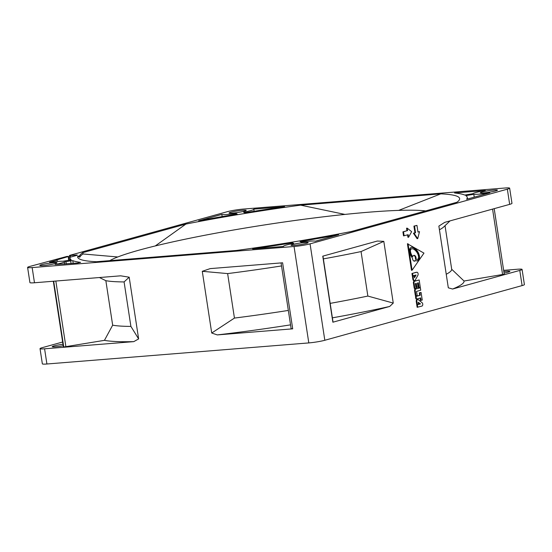 <?xml version="1.0" encoding="UTF-8"?>
<svg xmlns="http://www.w3.org/2000/svg" width="552" height="552" viewBox="0 0 552 552"><rect width="100%" height="100%" fill="white"/><g stroke="black" fill="none" stroke-linecap="round" stroke-linejoin="round"><path stroke-width="0.83" d="M425.661 210.919A166.221 15.352 -8.7 0 0 369.295 212.154A166.221 15.352 -8.7 0 0 109.793 260.654M412.723 256.597A2.926 1.787 85.4 0 1 414.048 255.334A2.926 1.787 85.4 0 1 416.022 259.247A8.501 5.189 85.4 0 0 416.746 259.385A4.968 3.036 85.4 0 0 417.043 259.385A4.968 3.036 85.4 0 0 418.002 259.033A1.815 1.104 85.4 0 0 418.616 257.453A4.968 3.036 85.4 0 0 418.299 255.334A8.501 5.189 85.4 0 0 417.284 252.954A13.282 8.107 85.4 0 0 414.117 249.421A8.501 5.189 85.4 0 0 412.289 248.766A4.968 3.036 85.4 0 0 412.013 248.766A4.968 3.036 85.4 0 0 411.067 249.104A1.815 1.104 85.4 0 0 410.446 250.705A4.968 3.036 85.4 0 0 410.536 251.76A4.968 3.036 85.4 0 0 410.764 252.775A8.501 5.189 85.4 0 0 411.792 255.203A13.282 8.107 85.4 0 0 412.723 256.597L412.116 256.645A13.282 8.107 85.4 0 1 411.185 255.252A8.501 5.189 85.4 0 1 410.157 252.823A4.968 3.036 85.4 0 1 409.929 251.809A4.968 3.036 85.4 0 1 409.839 250.753A1.815 1.104 85.4 0 1 410.46 249.152A4.968 3.036 85.4 0 1 411.406 248.814A4.968 3.036 85.4 0 1 411.682 248.814M415.497 260.558A9.998 6.1 85.4 0 0 416.774 260.875A6.465 3.947 85.4 0 0 417.16 260.875A6.465 3.947 85.4 0 0 418.416 260.42A3.312 2.022 85.4 0 0 419.541 257.522A6.465 3.947 85.4 0 0 419.113 254.776A9.998 6.1 85.4 0 0 417.926 251.974A14.78 9.018 85.4 0 0 414.4 248.041A9.998 6.1 85.4 0 0 412.254 247.275A6.465 3.947 85.4 0 0 411.889 247.275A6.465 3.947 85.4 0 0 410.66 247.717A3.312 2.022 85.4 0 0 409.529 250.629A6.465 3.947 85.4 0 0 409.646 252.002A6.465 3.947 85.4 0 0 409.943 253.327A9.998 6.1 85.4 0 0 411.15 256.183A14.78 9.018 85.4 0 0 412.489 258.108A2.926 1.787 85.4 0 0 412.544 258.736A2.926 1.787 85.4 0 0 414.517 261.172A2.926 1.787 85.4 0 0 415.497 260.558L414.89 260.606A2.926 1.787 85.4 0 1 414.214 261.151M315.42 241.176A16.387 1.511 -8.7 0 0 309.361 241.203A16.387 1.511 -8.7 0 0 301.199 242.142L300.074 241.562A200.928 18.561 -8.7 0 0 338.611 234.745L315.42 241.176M70.649 260.82L72.795 260.641A200.928 18.561 -8.7 0 0 80.585 262.366L77.632 263.014L55.159 264.491A16.387 1.511 -8.7 0 0 64.315 261.986L70.649 260.82L71.063 263.545M77.259 255.259L70.111 257.239A200.928 18.561 -8.7 0 0 70.007 258.184A200.928 18.561 -8.7 0 0 71.215 259.82L62.893 261.248A16.387 1.511 -8.7 0 0 58.132 261.427A16.387 1.511 -8.7 0 0 50.839 262.241L49.632 262.359M68.758 260.406L68.172 256.577L68.558 256.411L66.882 256.452L29.898 266.409A11.571 1.069 -8.7 0 0 27.6 267.423A11.571 1.069 -8.7 0 0 32.154 267.575L34.479 282.762L120.674 275.821L129.189 277.194L124.09 281.927A174.701 16.139 171.3 0 1 105.853 280.685L112.663 325.176L104.445 340.342L64.474 346.884L63.342 346.67L53.33 281.244L63.363 346.69M294.451 245.336A8.68 0.8 -8.7 0 0 303.496 244.039A8.68 0.8 -8.7 0 0 308.195 242.597A8.68 0.8 -8.7 0 0 304.773 242.48A8.68 0.8 -8.7 0 0 295.734 243.77A8.68 0.8 -8.7 0 0 291.035 245.219A8.68 0.8 -8.7 0 0 294.451 245.336M483.704 192.883A8.68 0.8 -8.7 0 0 492.75 191.592A8.68 0.8 -8.7 0 0 497.442 190.143A8.68 0.8 -8.7 0 0 494.026 190.026A8.68 0.8 -8.7 0 0 484.98 191.323A8.68 0.8 -8.7 0 0 480.288 192.765A8.68 0.8 -8.7 0 0 483.704 192.883M503.824 271.529A8.68 0.8 171.3 0 1 506.46 271.26A8.68 0.8 171.3 0 1 509.875 271.377A8.68 0.8 171.3 0 1 504.052 273.04M232.468 213.107A8.68 0.8 -8.7 0 0 241.514 211.809A8.68 0.8 -8.7 0 0 246.206 210.367A8.68 0.8 -8.7 0 0 242.79 210.243A8.68 0.8 -8.7 0 0 233.751 211.54A8.68 0.8 -8.7 0 0 229.052 212.989A8.68 0.8 -8.7 0 0 232.468 213.107M63.204 345.78A8.68 0.8 171.3 0 1 55.648 346.794A8.68 0.8 171.3 0 1 52.233 346.677A8.68 0.8 171.3 0 1 62.969 344.248M43.222 265.56A8.68 0.8 -8.7 0 0 52.261 264.263A8.68 0.8 -8.7 0 0 56.959 262.814A8.68 0.8 -8.7 0 0 53.544 262.697A8.68 0.8 -8.7 0 0 44.498 263.994A8.68 0.8 -8.7 0 0 39.806 265.443A8.68 0.8 -8.7 0 0 43.222 265.56M117.776 256.963L83.062 253.982A191.289 17.671 -8.7 0 0 79.833 257.218L77.646 256.411A193.214 17.85 171.3 0 0 79.598 259.06A193.214 17.85 171.3 0 0 96.448 261.724L236.635 250.442A193.214 17.85 171.3 0 0 351.341 231.516L456.939 202.253A193.214 17.85 171.3 0 0 458.346 201.107A193.214 17.85 171.3 0 0 440.793 193.855L398.668 210.395M408.563 237.243L408.176 234.703L403.526 235.87L402.919 231.861L406.955 230.743L406.562 228.197L407.176 228.148L411.64 231.654L408.563 237.243L407.956 237.298L407.583 234.862M417.74 299.488L417.133 299.536A1.704 1.042 85.4 0 0 416.256 301.523L416.691 304.393L418.485 304.021L418.209 302.241L420.507 303.917L416.76 304.842L417.139 307.291L421.935 306.084A1.815 1.104 85.4 0 0 422.763 304.635A1.815 1.104 85.4 0 0 422.149 302.751L418.25 299.66A1.704 1.042 85.4 0 0 417.74 299.488A1.704 1.042 85.4 0 0 416.863 301.468L417.305 304.345M418.299 302.8L419.899 303.973M420.369 287.764L415.849 289.013A1.435 0.876 85.4 0 0 415.207 290.662L415.897 295.154A0.745 0.455 85.4 0 0 416.449 295.762L417.188 295.561L416.553 291.38L420.741 290.214L420.369 287.764L415.235 289.069A1.435 0.876 85.4 0 0 414.6 290.711L415.283 295.203A0.745 0.455 85.4 0 0 415.842 295.81L416.346 295.775M419.175 279.974L414.656 281.23A1.435 0.876 85.4 0 0 414.014 282.872L414.793 287.965A0.745 0.455 85.4 0 0 415.352 288.579L416.091 288.372L415.366 283.631L416.277 283.376L416.898 287.433L418.078 287.109L417.457 283.045L418.375 282.796L419.099 287.537L420.279 287.212L419.175 279.974L414.048 281.278A1.435 0.876 85.4 0 0 413.407 282.928L414.186 288.013A0.745 0.455 85.4 0 0 414.745 288.627L415.249 288.586M417.781 282.955L418.492 287.585L419.099 287.537M415.69 283.542L416.291 287.482L416.898 287.433M416.408 272.295A1.815 1.104 85.4 0 0 416.277 272.295A1.815 1.104 85.4 0 0 416.146 272.315L411.964 273.481L412.337 275.931L416.084 275.013L414.469 277.78L414.193 276L412.406 276.38L412.848 279.25A1.704 1.042 85.4 0 0 414 280.671L414.607 280.623A1.704 1.042 85.4 0 0 415.263 280.126L417.94 275.213A1.815 1.104 85.4 0 0 417.981 273.247A1.815 1.104 85.4 0 0 416.884 272.246A1.815 1.104 85.4 0 0 416.76 272.267L411.964 273.481M415.394 275.207L414.345 276.994M332.87 322.209L389.684 306.463L393.259 303.082L383.812 241.362L377.32 241.045L322.761 256.162L332.87 322.209A21.211 1.96 171.3 0 0 333.015 321.933L322.941 256.114M32.154 267.575L294.05 246.496A11.571 1.069 -8.7 0 0 310.065 243.853L324.817 340.273L522.102 285.591L519.777 270.411A11.571 1.069 -8.7 0 0 522.075 269.397A11.571 1.069 -8.7 0 0 517.521 269.238L503.645 270.356M310.065 243.853L507.343 189.177A11.571 1.069 -8.7 0 0 509.648 188.163L511.973 203.35A11.571 1.069 171.3 0 1 509.668 204.364L444.739 222.359L438.868 226.099L448.314 287.82L452.592 289.034L519.777 270.411M407.417 243.777L411.475 270.28L412.082 270.225L423.971 253.12L407.417 243.777M421.086 292.457L419.906 292.781L420.279 295.237L416.084 296.396L416.387 298.349A0.745 0.455 85.4 0 0 416.939 298.963L420.693 297.921L421.066 300.378L422.245 300.053L421.086 292.457L419.292 292.829L419.672 295.285L415.477 296.445L415.773 298.397A0.745 0.455 85.4 0 0 416.332 299.012L416.836 298.97M420.1 298.087L420.458 300.426L421.066 300.378M419.52 231.647L417.981 232.068L416.953 225.388L414.531 226.058L415.559 232.744L414.021 233.172L417.719 238.643L419.52 231.647L417.961 231.957M416.953 225.388L413.924 226.113L414.945 232.792L413.407 233.22L417.112 238.692L417.719 238.643M509.648 188.163A11.571 1.069 -8.7 0 0 505.094 188.004L243.197 209.084A11.571 1.069 -8.7 0 0 227.182 211.726L69.835 255.334L69.448 255.507L70.207 255.535L70.456 257.142M77.646 256.411L79.647 255.79A191.289 17.671 171.3 0 1 82.855 252.63L185.907 224.064A193.214 17.85 171.3 0 1 300.612 205.144L440.793 193.855M68.172 256.577L56.145 260.137M77.218 254.969L70.207 255.535M56.111 259.923L57.097 260.068L49.604 262.145M284.597 206.655L253.81 209.132A16.387 1.511 -8.7 0 1 253.83 209.194A16.387 1.511 -8.7 0 1 243.605 212.196L244.722 212.782A200.928 18.561 -8.7 0 1 284.597 206.655M236.049 213.438L237.174 214.024A200.928 18.561 -8.7 0 0 198.63 220.841L221.821 214.411A16.387 1.511 -8.7 0 0 236.049 213.438L236.166 214.197M466.619 199.272L489.81 192.841A16.387 1.511 -8.7 0 1 473.802 194.304L465.819 195.622A200.928 18.561 -8.7 0 1 467.24 197.402A200.928 18.561 -8.7 0 1 466.619 199.272M472.74 193.752L464.756 195.07A200.928 18.561 -8.7 0 0 454.517 192.979L485.305 190.502A16.387 1.511 -8.7 0 0 472.74 193.752M252.65 248.924L283.438 246.447A16.387 1.511 -8.7 0 1 283.411 246.385A16.387 1.511 -8.7 0 1 293.643 243.391L292.519 242.804A200.928 18.561 -8.7 0 1 252.65 248.924M290.545 324.859A185.113 17.098 171.3 0 1 217.288 334.912L292.705 328.84A21.211 1.96 171.3 0 1 291.077 328.35L281.065 262.911M292.705 328.84L282.596 262.793L210.174 268.617L202.28 271.308L211.72 333.028L217.288 334.912M288.337 310.431A174.701 16.139 171.3 0 1 234.441 318.076L211.72 333.028M494.185 208.656L504.238 274.227L464.039 281.016A185.113 17.098 171.3 0 1 452.592 289.034M464.039 281.016L451.695 269.238A174.701 16.139 171.3 0 1 446.237 274.254M383.812 241.362L361.056 251.574A174.701 16.139 171.3 0 1 323.368 258.888M361.056 251.574L367.86 296.065A174.701 16.139 171.3 0 1 330.172 303.379M389.684 306.463A185.113 17.098 171.3 0 1 332.387 317.842M367.86 296.065L393.259 303.082M105.853 280.685L99.436 277.532M124.09 281.927L130.9 326.411A174.701 16.139 171.3 0 1 112.663 325.176M62.631 342.012L42.331 347.636A11.571 1.069 -8.7 0 0 40.027 348.65A11.571 1.069 -8.7 0 0 44.588 348.809L133.777 341.633A185.113 17.098 171.3 0 1 104.445 340.342M133.777 341.633L138.635 338.914L130.9 326.411M281.527 265.94A174.701 16.139 171.3 0 1 227.631 273.592L234.441 318.076M202.28 271.308L227.631 273.592M450.025 220.89L443.725 226.934A174.701 16.139 171.3 0 1 439.426 229.77M445.029 225.685L451.695 269.238M522.075 269.397L524.4 284.577A11.571 1.069 171.3 0 1 522.102 285.591M324.817 340.273A11.571 1.069 171.3 0 1 308.803 342.916L294.05 246.496M44.588 348.809L46.906 363.996L308.803 342.916M46.906 363.996A11.571 1.069 171.3 0 1 42.352 363.837L40.027 348.65M185.907 224.064L155.264 245.95M344.931 214.417L300.612 205.144M83.062 253.982L82.855 252.63M129.189 277.194L138.635 338.914M34.479 282.762A11.571 1.069 171.3 0 1 29.925 282.603L27.6 267.423M57.097 260.068L57.311 261.496M222.159 216.584L221.821 214.411M474.237 197.154L473.802 194.304M292.643 243.584L292.519 242.804M78.377 256.142L79.785 256.659L79.647 255.79M79.785 256.659L79.833 257.218M408.025 243.729L412.082 270.225M416.857 260.882A6.465 3.947 85.4 0 0 417.802 260.475A3.312 2.022 85.4 0 0 418.927 257.57A6.465 3.947 85.4 0 0 418.506 254.824A9.998 6.1 85.4 0 0 417.312 252.022A14.78 9.018 85.4 0 0 413.793 248.089A9.998 6.1 85.4 0 0 411.64 247.324A6.465 3.947 85.4 0 0 411.592 247.317M416.022 259.247L415.408 259.295A8.501 5.189 85.4 0 0 416.132 259.433A4.968 3.036 85.4 0 0 416.436 259.433L417.043 259.385M415.408 259.295A2.926 1.787 85.4 0 0 413.752 255.397M412.572 273.426L412.944 275.883M414.193 276L412.406 276.38M413.013 276.324L413.455 279.202A1.704 1.042 85.4 0 0 414.607 280.623M416.084 296.396L415.477 296.445M419.906 292.781L419.292 292.829M420.279 295.237L419.672 295.285M420.507 303.917L416.76 304.842M417.367 304.794L417.747 307.243M404.14 235.821L403.526 231.812L402.919 231.861M403.526 231.812L406.955 230.743M407.562 230.695L407.176 228.148M414.531 226.058L413.924 226.113M415.559 232.744L414.945 232.792M414.021 233.172L413.407 233.22M410.764 252.775L410.157 252.823M55.835 281.044L65.888 346.704M509.668 204.364L507.343 189.177M502.596 274.654L492.563 209.105M63.735 346.884L53.682 281.216M72.795 260.641L73.209 263.373M64.632 264.063L64.315 261.986M65.929 261.6L66.281 263.925M412.254 247.275L411.64 247.324M414.4 248.041L413.793 248.089M417.926 251.974L417.312 252.022M419.113 254.776L418.506 254.824M419.541 257.522L418.927 257.57M418.416 260.42L417.802 260.475M410.446 250.705L409.839 250.753M411.067 249.104L410.46 249.152M411.792 255.203L411.185 255.252M416.746 259.385L416.132 259.433M416.76 272.267L416.146 272.315M413.455 279.202L412.848 279.25M414.793 287.965L414.186 288.013M414.014 282.872L413.407 282.928M414.656 281.23L414.048 281.278M415.897 295.154L415.283 295.203M415.207 290.662L414.6 290.711M415.849 289.013L415.235 289.069M416.387 298.349L415.773 298.397M416.863 301.468L416.256 301.523M494.199 208.649L504.238 274.227M70.304 260.13L70.007 258.184M254.148 211.264L253.83 209.194M467.489 199.024L467.24 197.402M69.159 260.337L68.558 256.411M69.448 255.507L70.166 260.164M412.013 248.766L411.406 248.814M416.884 272.246L416.277 272.295M415.297 288.586L414.69 288.634M416.401 295.775L415.794 295.824M416.891 298.97L416.284 299.018"/></g></svg>
